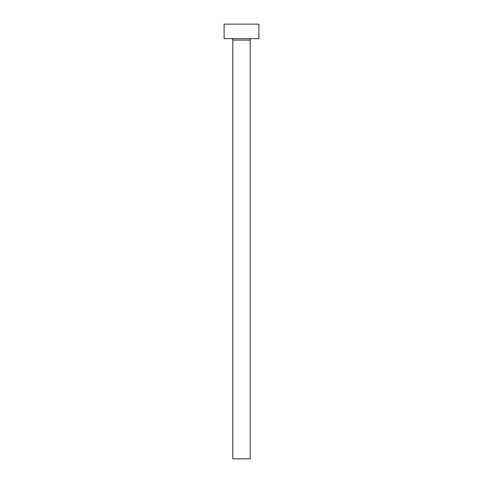 <?xml version="1.0" encoding="UTF-8"?>
<svg xmlns="http://www.w3.org/2000/svg" width="483" height="483" viewBox="0 0 483 483"><rect width="100%" height="100%" fill="white"/><g stroke="black" fill="none" stroke-linecap="round" stroke-linejoin="round"><path stroke-width="0.72" d="M250.194 40.089A1.449 1.449 0 0 1 251.643 38.64A1.449 1.449 0 0 0 250.194 40.089L232.806 40.089L232.806 458.85L250.194 458.85L250.194 40.089L250.194 458.85L232.806 458.85L232.806 40.089A1.449 1.449 0 0 0 231.357 38.64A1.449 1.449 0 0 1 232.806 40.089L250.194 40.089M224.112 24.15L224.112 38.64L258.888 38.64L258.888 24.15L224.112 24.15L224.112 38.64L258.888 38.64L258.888 24.15L224.112 24.15"/></g></svg>
